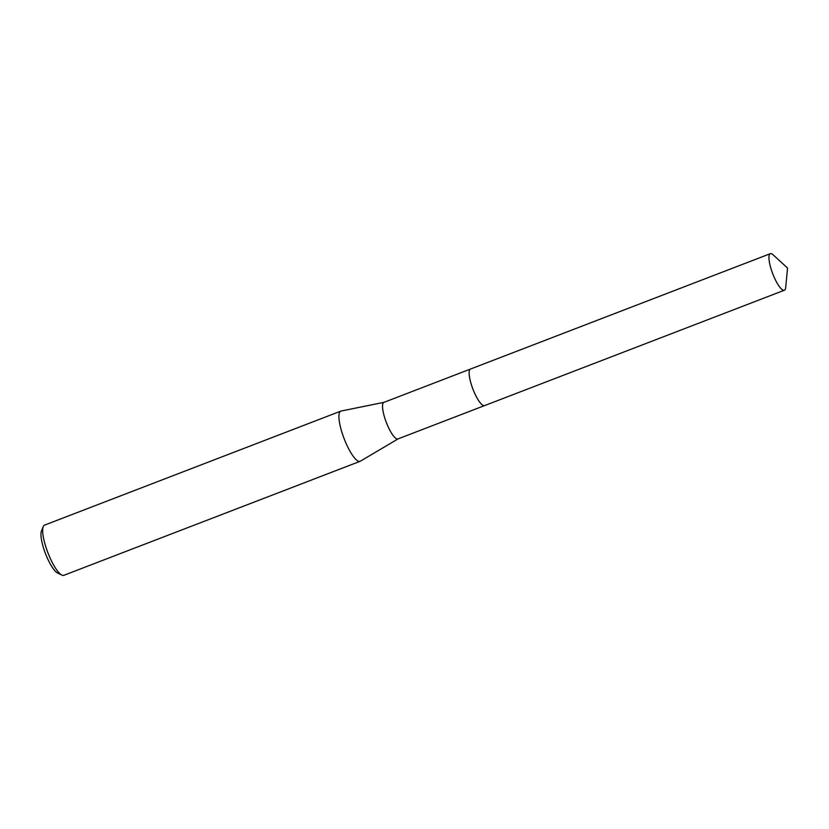 <?xml version="1.0" encoding="UTF-8"?>
<svg xmlns="http://www.w3.org/2000/svg" width="829" height="829" viewBox="0 0 829 829"><rect width="100%" height="100%" fill="white"/><g stroke="black" fill="none" stroke-linecap="round" stroke-linejoin="round"><path stroke-width="1.24" d="M384.096 402.314A19.585 4.933 69 0 0 383.889 402.376A19.585 4.933 69 0 0 383.153 403.029A19.585 4.933 69 0 0 386.998 424.137A19.585 4.933 69 0 0 397.961 438.924L484.426 405.65M383.993 402.334L341.071 411.049A26.891 6.777 69 0 0 340.792 411.132A26.891 6.777 69 0 0 339.776 412.034A26.891 6.777 69 0 0 345.061 441.007A26.891 6.777 69 0 0 360.107 461.318A26.891 6.777 69 0 0 360.366 461.193L398.055 438.893M340.792 411.132L44.538 525.13A26.891 6.777 69 0 0 43.522 526.032A26.891 6.777 69 0 0 43.222 526.633A26.891 6.777 69 0 0 47.875 552.663A26.891 6.777 69 0 0 61.874 575.088A26.891 6.777 69 0 0 63.854 575.316L313.248 479.349A26.891 6.777 -111 0 1 312.968 479.431L360.107 461.318M43.222 526.633L41.45 531.026A23.305 5.876 69 0 0 45.471 553.585A23.305 5.876 69 0 0 57.605 573.015L61.874 575.088M469.432 370.428A19.585 4.933 69 0 0 472.924 389.102A19.585 4.933 69 0 0 482.851 405.288M469.763 369.703A19.585 4.933 69 0 0 473.058 389.443A19.585 4.933 69 0 0 483.794 405.661M774.131 277.124A19.585 4.933 69 0 0 784.369 290.233A19.585 4.933 69 0 0 785.695 287.466L787.55 268.026L773.136 254.845A19.585 4.933 69 0 0 770.307 253.684A19.585 4.933 69 0 0 774.131 277.124M770.307 253.684L470.499 369.04A19.595 4.943 69 0 0 474.323 392.49A19.595 4.943 69 0 0 484.571 405.609L784.369 290.233M470.364 369.102L383.889 402.376"/></g></svg>
